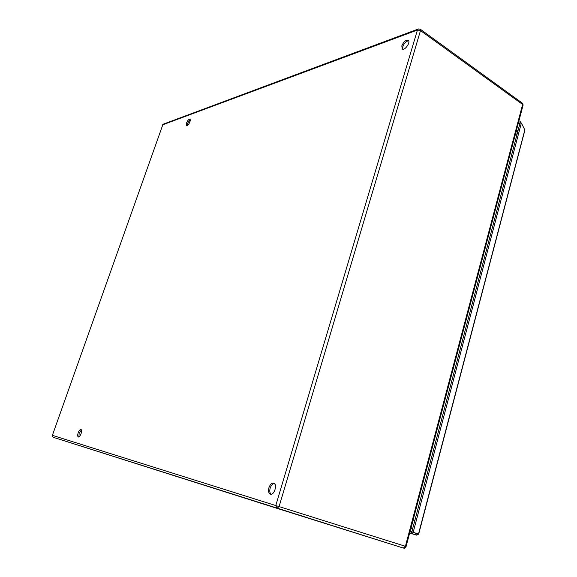 <?xml version="1.0" encoding="UTF-8"?>
<svg xmlns="http://www.w3.org/2000/svg" width="577" height="577" viewBox="0 0 577 577"><rect width="100%" height="100%" fill="white"/><g stroke="black" fill="none" stroke-linecap="round" stroke-linejoin="round"><path stroke-width="0.87" d="M515.679 133.496L517.014 134.47M412.836 528.056L410.68 529.167M524.911 130.092L521.37 123.024L413.19 532.239L411.841 531.835L417.106 533.725M524.882 129.702L418.448 534.165M416.702 535.16L409.641 533.083L416.673 535.146L417.048 533.711L418.498 534.179L416.702 535.16L409.72 532.787M518.586 122.173L520.375 121.776L521.024 123.009M418.505 534.158L413.19 532.239M521.37 123.024L518.269 123.363M520.375 121.776L411.451 533.292M410.11 531.33L417.048 533.711M52.154 435.267L406.085 546.506C403.792 549.665 403.77 547.508 403.301 548.049L53.25 437.301L52.089 436.154L162.995 124.264L418.181 29.045M401.816 45.857L402.212 48.987C404.715 51.079 411.019 41.977 408.213 40.296C405.782 39.835 403.648 41.688 401.816 45.857M268.918 487.724C268.11 491.063 268.579 493.191 270.325 494.114C274.19 495.672 277.782 484.175 273.758 483.151C271.745 482.87 270.137 484.392 268.918 487.724M78.183 432.815C77.484 435.072 77.534 436.457 78.328 436.962C80.131 437.741 82.893 429.937 80.975 429.519C80.001 429.461 79.071 430.557 78.183 432.815M186.508 123.06L186.537 125.649C187.943 126.63 191.47 119.929 189.898 119.259C188.751 119.187 187.626 120.456 186.508 123.06M408.631 40.794C406.208 41.104 404.282 43.03 402.84 46.571L402.818 49.218M274.349 483.476C272.546 483.75 271.161 485.307 270.18 488.142C269.452 490.94 269.726 492.96 270.995 494.2M81.386 429.894L79.164 433.132L78.905 436.897M190.208 119.713L187.359 123.528L187.078 125.656M515.816 132.609L514.266 138.826M413.211 520.028L411.206 527.58M515.766 139.187L514.172 138.812M413.11 519.992L414.827 520.526M410.204 530.955L411.935 531.46M517.764 131.657L515.968 132.032M516.235 131.037L518.023 130.662M523.05 105.331L522.618 104.466L420.496 30.574L417.445 30.018L162.548 124.863M522.344 103.16L420.33 29.247L420.496 30.574L279.153 506.375L277.054 508.359L403.301 548.042L405.407 546.296L522.618 104.466L522.344 103.16C522.733 103.067 522.978 103.752 523.079 105.202L406.085 546.506M277.054 508.359L275.849 505.329L417.445 30.018L418.44 28.951L420.33 29.247M274.904 484.11L273.433 483.699M524.94 129.984L418.642 534.208M53.25 437.301L277.047 508.359"/></g></svg>
